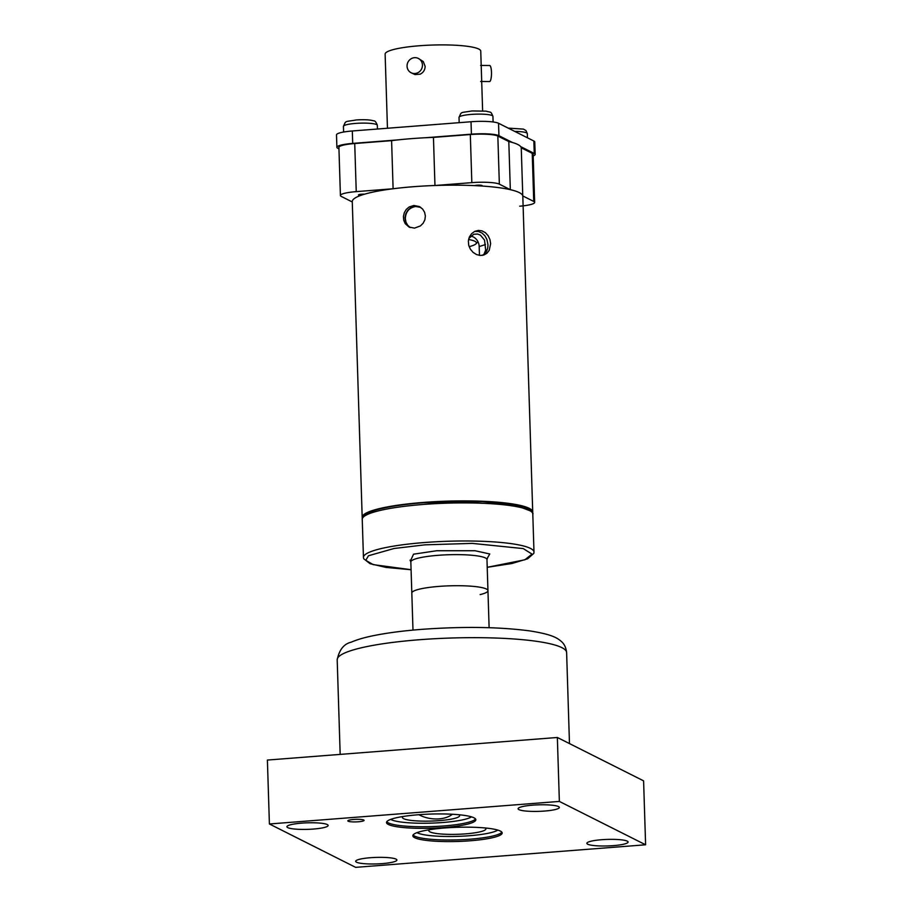 <?xml version="1.0" encoding="UTF-8"?>
<svg xmlns="http://www.w3.org/2000/svg" width="913" height="913" viewBox="0 0 913 913"><rect width="100%" height="100%" fill="white"/><g stroke="black" fill="none" stroke-linecap="round" stroke-linejoin="round"><path stroke-width="1.37" d="M487.633 557.683L486.971 559.578A38.084 6.037 178.2 0 0 438.057 555.321A38.084 6.037 178.2 0 0 410.839 561.974L411.82 593.051A38.084 6.037 -1.8 0 1 439.027 586.397A38.084 6.037 -1.8 0 1 487.953 590.654A38.084 6.037 -1.8 0 1 480.147 594.591M482.144 255.4L484.107 254.248C486.743 251.92 488.021 248.69 487.953 244.57L486.903 239.4L484.894 235.771L481.984 233.009L478.458 231.491L474.669 231.4M532.587 512.844A85.308 13.524 178.2 0 0 532.724 511.988L522.807 196.272A85.308 13.524 178.2 0 0 519.269 192.586A85.308 13.524 178.2 0 0 425.036 185.944A85.308 13.524 178.2 0 0 352.27 201.625L362.187 517.351A85.308 13.524 178.2 0 0 362.381 518.185M532.724 511.988A85.308 13.524 178.2 0 0 529.186 508.313A85.308 13.524 178.2 0 0 434.965 501.671A85.308 13.524 178.2 0 0 362.187 517.351M414.525 228.124L409.07 227.075L405.224 223.651L403.74 220.261L403.42 216.495L404.276 212.775L406.217 209.488L409.081 207L413.817 205.471L419.375 206.566L422.639 209.077L424.602 212.295L425.378 216.016L424.876 219.771L423.176 223.183L420.448 225.91L414.525 228.124M490.635 243.703L489.939 239.537L488.158 235.737L485.442 232.724L482.03 230.875L478.309 230.418L474.703 231.388L471.599 233.66L469.373 237.003L468.358 241.021L468.7 245.209L470.321 249.101L473.025 252.33L476.483 254.544L480.249 255.469L483.799 255.035L486.926 253.255L489.208 250.356L490.635 243.703M409.88 227.44L406.833 224.461L405.349 221.072L405.03 217.305L405.874 213.596L407.814 210.298L410.667 207.81L415.404 206.27L420.071 206.966M387.454 128.242L385.126 54.118A47.841 7.578 -1.8 0 1 419.307 45.764A47.841 7.578 -1.8 0 1 480.752 51.117L482.623 110.827M411.147 72.766L415.016 74.592L420.197 74.158C423.392 72.549 425.036 69.947 425.127 66.352L423.255 61.536L418.359 58.432A8.023 7.601 -63.3 0 0 407.061 66.204A8.023 7.601 -63.3 0 0 411.147 72.766A8.023 7.601 -63.3 0 0 422.445 65.006A8.023 7.601 -63.3 0 0 418.359 58.432M480.626 65.439L489.676 65.508A8.023 1.883 90.4 0 1 491.479 72.23A8.023 1.883 90.4 0 1 489.562 81.554L480.649 81.485M352.315 130.981L352.703 143.409A22.14 3.515 178.2 0 0 336.886 147.278L336.498 134.85A22.14 3.515 -1.8 0 1 352.315 130.981L471.017 121.749A22.14 3.515 -1.8 0 1 498.544 123.266L533.854 141.013A22.14 3.515 -1.8 0 1 534.767 141.972L535.166 154.4A22.14 3.515 178.2 0 0 534.242 153.441L533.854 141.013M498.544 123.266L498.932 135.695A22.14 3.515 178.2 0 0 471.416 134.177L471.017 121.749M498.932 135.695L512.49 142.508M520.684 146.628L534.242 153.441M533.192 155.929A22.14 3.515 178.2 0 0 535.166 154.4M338.951 148.808L337.799 148.237A22.14 3.515 178.2 0 1 336.886 147.278M352.703 143.409L398.296 139.86M425.823 137.715L471.416 134.177M469.134 246.647A37.479 5.946 178.2 0 0 475.958 243.839A37.479 5.946 178.2 0 0 468.574 239.503M420.71 207.365L415.643 206.486C409.115 207.708 405.68 211.77 405.326 218.675L406 222.247L407.769 225.363L410.257 227.531M468.86 238.396L473.733 234.276L477.567 234.025L480.398 235.12L484.529 240.073L485.67 250.036A78.917 12.508 -1.8 0 1 487.017 250.151M484.278 254.111A75.357 11.949 178.2 0 0 484.084 254.088L485.67 250.036M519.691 206.201A22.14 3.515 -1.8 0 0 534.653 202.401A22.14 3.515 -1.8 0 0 533.74 201.442L522.772 195.93A85.308 13.524 178.2 0 0 510.321 189.676L499.354 184.152L497.836 136.048L508.803 141.561L510.321 189.676M352.27 201.956L341.336 196.455A22.14 3.515 -1.8 0 1 340.412 195.496A22.14 3.515 -1.8 0 1 356.241 191.627L393.104 188.763A85.308 13.524 178.2 0 1 413.224 186.731A85.308 13.524 178.2 0 1 434.965 185.51L471.827 182.634A22.14 3.515 -1.8 0 1 499.354 184.152M364.572 194.184A4.063 0.639 178.2 0 0 361.388 194.218A4.063 0.639 178.2 0 0 358.489 194.937A4.063 0.639 178.2 0 0 360.703 195.439M481.665 186.024A4.063 0.639 178.2 0 0 482.201 185.681A4.063 0.639 178.2 0 0 476.985 185.225A4.063 0.639 178.2 0 0 474.52 185.624M434.965 185.51L433.447 137.395A85.308 13.524 178.2 0 0 411.717 138.616A85.308 13.524 178.2 0 0 391.597 140.648L393.104 188.763M522.772 195.93L521.255 147.826A85.308 13.524 178.2 0 0 508.803 141.561M433.447 137.395L470.321 134.531A22.14 3.515 -1.8 0 1 497.836 136.048M340.412 195.496L338.906 147.392A22.14 3.515 -1.8 0 1 354.723 143.524L391.597 140.648M521.255 147.826L532.222 153.338A22.14 3.515 -1.8 0 1 533.146 154.286L534.653 202.401M470.629 236.113A10.157 8.799 -107.9 0 1 479.188 246.567L479.473 255.389M418.862 814.704A23.864 14.585 -171.6 0 0 439.119 818.87A23.864 14.585 -171.6 0 0 452.38 814.259M485.271 827.977A28.543 4.519 -1.8 0 1 485.887 828.878A28.543 4.519 -1.8 0 1 465.493 833.866A28.543 4.519 -1.8 0 1 428.836 830.67A28.543 4.519 -1.8 0 1 429.395 829.734M402.93 816.519A28.645 4.542 178.2 0 0 402.393 817.432A28.645 4.542 178.2 0 0 439.187 820.639A28.645 4.542 178.2 0 0 459.65 815.629A28.645 4.542 178.2 0 0 459.056 814.75M418.428 814.738A44.691 7.087 178.2 0 0 386.507 822.545A44.691 7.087 178.2 0 0 443.901 827.543A44.691 7.087 178.2 0 0 475.833 819.737A44.691 7.087 178.2 0 0 418.428 814.738M269.403 823.983L559.361 801.42L645.605 844.787L355.648 867.35L269.403 823.983L267.395 760.061L557.352 737.487L643.597 780.855L645.605 844.787M444.768 827.977A44.691 7.087 -1.8 0 1 502.173 832.976A44.691 7.087 -1.8 0 1 470.241 840.782A44.691 7.087 -1.8 0 1 412.836 835.783A44.691 7.087 -1.8 0 1 444.768 827.977M370.416 857.718A20.622 3.264 178.2 0 0 355.682 861.313A20.622 3.264 178.2 0 0 382.17 863.618A20.622 3.264 178.2 0 0 396.904 860.023A20.622 3.264 178.2 0 0 370.416 857.718M358.261 821.78A8.126 1.29 178.2 0 0 364.07 820.353A8.126 1.29 178.2 0 0 353.639 819.452A8.126 1.29 178.2 0 0 347.83 820.867A8.126 1.29 178.2 0 0 358.261 821.78M532.838 805.14A20.622 3.264 -1.8 0 1 559.327 807.457A20.622 3.264 -1.8 0 1 544.593 811.052A20.622 3.264 -1.8 0 1 518.105 808.747A20.622 3.264 -1.8 0 1 532.838 805.14M601.61 839.72A20.622 3.264 -1.8 0 1 628.087 842.026A20.622 3.264 -1.8 0 1 613.353 845.632A20.622 3.264 -1.8 0 1 586.876 843.327A20.622 3.264 -1.8 0 1 601.61 839.72M301.655 823.138A20.622 3.264 178.2 0 0 286.922 826.744A20.622 3.264 178.2 0 0 313.399 829.05A20.622 3.264 178.2 0 0 328.132 825.443A20.622 3.264 178.2 0 0 301.655 823.138M412.984 630.096L411.82 593.051A38.084 6.037 -1.8 0 1 439.027 586.397A38.084 6.037 -1.8 0 1 487.953 590.654L489.117 627.699M557.352 737.487L559.361 801.42M487.211 558.334L489.779 553.974L475.034 550.733L436.768 550.733L413.543 554.18L410.53 560.742M411.078 569.701L373.234 564.633L365.782 560.331L368.475 555.755L394.039 548.496L425.047 544.833L472.238 543.383L523.24 548.587L532.017 554.1L524.861 559.795L487.211 567.304L511.862 563.515L527.588 558.824L533.82 553.404L533.991 552.08A85.308 13.524 178.2 0 0 424.408 542.539A85.308 13.524 178.2 0 0 363.442 557.444L363.705 558.756L370.062 563.686L386.062 567.43L411.078 569.735M362.244 519.36C362.153 519.565 361.365 516.244 368.453 512.707C372.242 510.96 377.594 509.363 384.51 507.902C395.226 505.654 408.271 503.93 423.632 502.721C458.018 499.959 498.11 501.043 517.603 505.323C532.131 507.731 533.74 514.476 532.793 513.996A85.308 13.524 178.2 0 0 423.21 504.455A85.308 13.524 178.2 0 0 362.244 519.36L363.442 557.444M530.35 510.926L514.373 504.763L482.555 501.625L423.723 502.743M356.241 191.627L354.723 143.524M471.827 182.634L470.321 134.531M533.74 201.442L532.222 153.338M485.499 244.524L479.188 246.567M377.446 129.03L377.331 125.309A16.959 2.693 178.2 0 0 355.545 123.415A16.959 2.693 178.2 0 0 343.425 126.382L343.608 132.031M527.44 137.795L527.315 133.606A16.959 2.693 178.2 0 0 514.738 131.404M459.022 117.378C461.852 111.34 459.524 113.086 471.987 110.952L486.093 111.158C491.616 112.835 490.475 110.918 492.929 116.316A16.959 2.693 178.2 0 0 471.142 114.422A16.959 2.693 178.2 0 0 459.022 117.378L459.182 122.662M390.673 819.395A41.644 6.596 178.2 0 0 442.885 822.499A41.644 6.596 178.2 0 0 471.462 816.85M386.758 821.734A44.691 7.087 178.2 0 0 443.855 825.945A44.691 7.087 178.2 0 0 475.525 818.95M501.853 832.188A44.691 7.087 -1.8 0 1 470.184 839.184A44.691 7.087 -1.8 0 1 413.098 834.973M497.802 830.088A41.644 6.596 -1.8 0 1 469.225 835.737A41.644 6.596 -1.8 0 1 417.013 832.633M569.472 743.593L566.619 652.59A114.764 18.192 178.2 0 0 419.204 639.751A114.764 18.192 178.2 0 0 337.194 659.802L340.172 754.4M486.971 559.578L487.953 590.654M410.839 561.974L410.063 560.126M532.793 513.996L533.991 552.08M475.958 243.839L477.978 241.751M377.331 125.309C376.145 122.068 374.866 120.573 373.485 120.813C370.062 119.763 364.367 119.466 356.39 119.945C343.939 122.08 346.255 120.345 343.425 126.382M527.315 133.606L525.991 130.582L523.469 129.11L508.199 128.117M492.929 116.316L493.1 121.965M566.619 652.59C566.037 647.351 564.051 643.448 560.65 640.892C556.074 636.977 549.135 633.964 529.643 630.883C499.137 626.889 463.165 626.375 421.726 629.354C402.69 630.837 386.359 632.994 372.732 635.813C363.979 637.616 356.8 639.739 351.174 642.193C343.927 643.882 339.259 649.748 337.194 659.802"/></g></svg>
